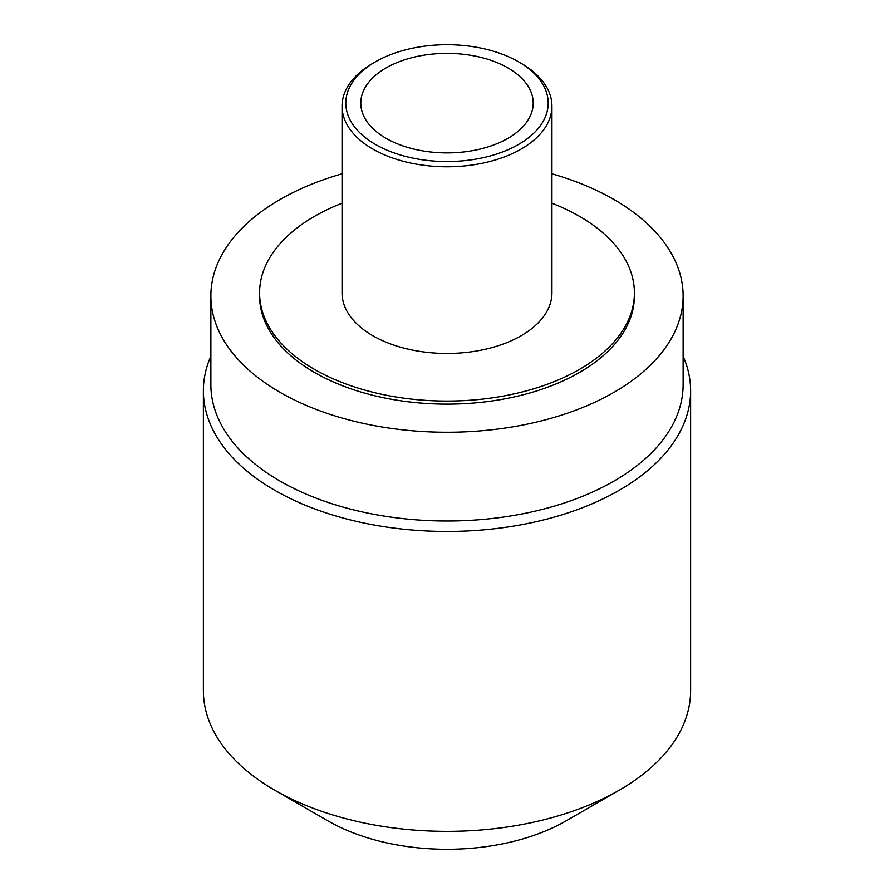 <?xml version="1.0" encoding="UTF-8"?>
<svg xmlns="http://www.w3.org/2000/svg" width="894" height="894" viewBox="0 0 894 894"><rect width="100%" height="100%" fill="white"/><g stroke="black" fill="none" stroke-linecap="round" stroke-linejoin="round"><path stroke-width="1.34" d="M566.26 820.781L619.274 790.173L566.271 820.781A168.664 97.379 0 0 1 566.26 820.781A168.664 97.379 180 0 1 327.729 820.781L274.726 790.173A243.626 140.66 180 0 1 203.374 690.716L203.374 390.801A243.626 140.66 180 0 1 210.872 356.181M203.374 390.801A243.626 140.66 180 0 0 353.767 520.755A243.626 140.66 180 0 0 619.274 490.258A243.626 140.66 0 0 0 690.626 390.801L690.626 690.716A243.626 140.66 0 0 1 619.274 790.173L619.274 790.173A243.626 140.66 180 0 1 274.726 790.173M690.626 390.801A243.626 140.66 0 0 0 683.128 356.181M210.872 295.925A236.128 136.335 180 0 0 356.639 421.879A236.128 136.335 180 0 0 613.966 392.332A236.128 136.335 0 0 0 683.128 295.925L683.128 384.677A236.128 136.335 0 0 1 613.966 481.084A236.128 136.335 180 0 1 356.639 510.63A236.128 136.335 180 0 1 210.872 384.677L210.872 295.925A236.128 136.335 180 0 1 280.034 199.53A236.128 136.335 0 0 1 342.056 173.805M683.128 295.925A236.128 136.335 0 0 0 551.944 173.805M634.405 292.874A187.405 108.196 0 0 1 579.513 369.378A187.405 108.196 180 0 1 375.279 392.835A187.405 108.196 180 0 1 259.595 292.874L259.595 295.925A187.405 108.196 180 0 0 375.279 395.897A187.405 108.196 180 0 0 579.513 372.44A187.405 108.196 0 0 0 634.405 295.925L634.405 292.874A187.405 108.196 0 0 0 551.944 203.229M342.056 203.229A187.405 108.196 0 0 0 314.487 216.359A187.405 108.196 180 0 0 259.595 292.874M342.056 106.185L342.056 292.874A104.944 60.591 180 0 0 406.837 348.85A104.944 60.591 180 0 0 521.213 335.708A104.944 60.591 0 0 0 551.944 292.874L551.944 106.185A104.944 60.591 0 0 0 521.213 63.34L518.565 61.809A101.201 58.423 0 0 0 375.446 61.809L372.787 63.34A104.944 60.591 0 0 0 342.056 106.185A104.944 60.591 0 0 0 406.837 162.172A104.944 60.591 0 0 0 521.213 149.03A104.944 60.591 0 0 0 551.944 106.185M372.787 63.34L375.435 61.809A101.201 58.423 0 0 0 375.435 61.809A101.201 58.423 0 0 0 375.446 144.437A101.201 58.423 0 0 0 518.554 144.437A101.201 58.423 0 0 0 518.565 61.809M507.96 138.324A86.204 49.773 180 0 1 414.011 149.108A86.204 49.773 180 0 1 360.796 103.123A86.204 49.773 180 0 1 386.04 67.933A86.204 49.773 180 0 1 479.989 57.149A86.204 49.773 180 0 1 533.204 103.123A86.204 49.773 180 0 1 507.96 138.324"/></g></svg>
